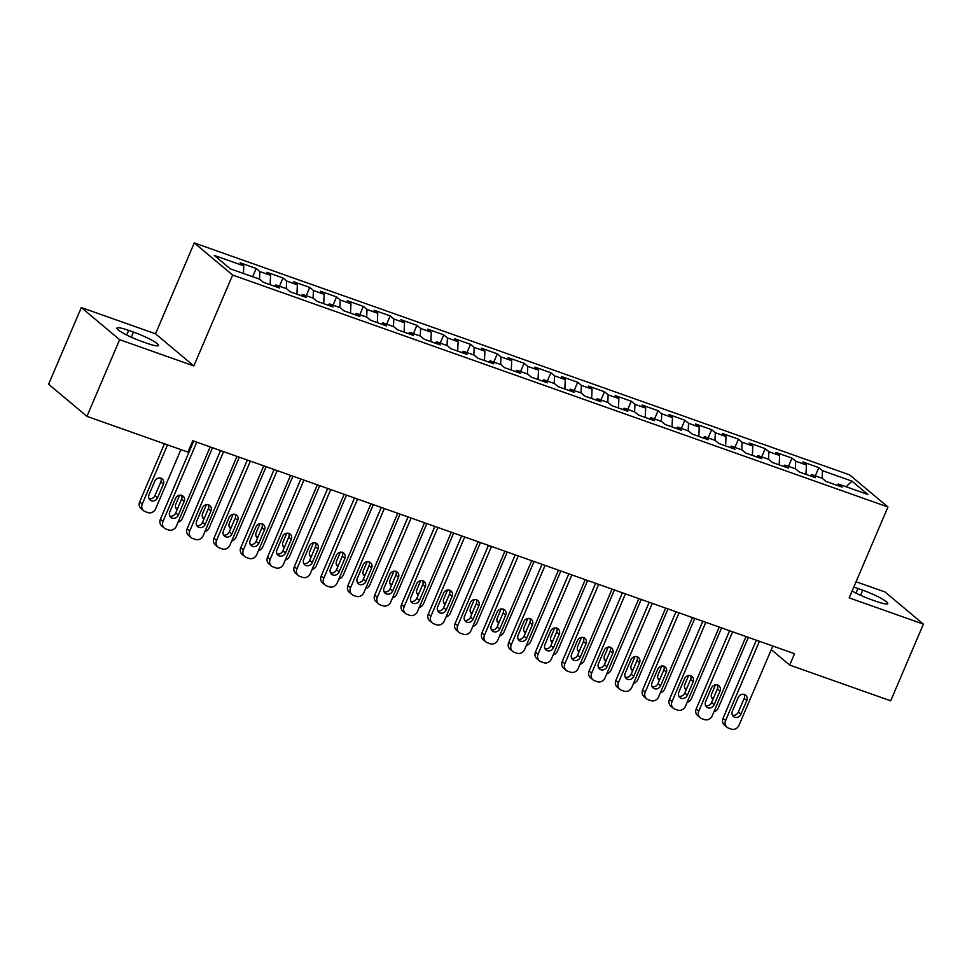 <?xml version="1.0" encoding="UTF-8"?>
<svg xmlns="http://www.w3.org/2000/svg" width="972" height="972" viewBox="0 0 972 972"><rect width="100%" height="100%" fill="white"/><g stroke="black" fill="none" stroke-linecap="round" stroke-linejoin="round"><path stroke-width="1.46" d="M81.308 307.541L119.641 339.678L193.853 365.946L155.52 333.809L81.308 307.541L48.6 384.219L86.933 416.356L187.936 452.102L192.784 440.741L794.537 653.719L789.689 665.079L890.692 700.824L923.4 624.146L885.067 592.009L856.065 581.754M155.52 333.809L194.279 242.927L849.613 474.871L887.946 506.995L232.624 275.064L194.279 242.927M846.114 486.778L851.958 481.116L822.494 470.691L818.813 467.605L802.738 461.919L806.42 464.993L795.704 461.202L792.022 458.116L775.948 452.43L779.629 455.516L768.913 451.725L765.231 448.639L749.157 442.953L752.838 446.027L742.122 442.236L738.441 439.15L722.366 433.463L726.035 436.55L715.319 432.759L711.65 429.673L695.575 423.986L699.245 427.073L688.528 423.27L684.859 420.196L668.785 414.497L672.454 417.583L661.738 413.793L658.056 410.706L641.982 405.02L645.663 408.106L634.947 404.316L631.265 401.229L615.191 395.543L618.872 398.617L608.156 394.826L604.475 391.74L588.4 386.054L592.082 389.14L581.365 385.349L577.684 382.263L561.609 376.577L565.291 379.651L554.575 375.86L550.893 372.774L534.819 367.088L538.5 370.174L527.784 366.383L524.102 363.297L508.028 357.611L511.709 360.697L500.993 356.894L497.312 353.82L481.237 348.122L484.919 351.208L474.202 347.417L470.521 344.331L454.446 338.645L458.116 341.731L447.399 337.94L443.73 334.854L427.656 329.168L431.325 332.242L420.609 328.451L416.939 325.365L400.865 319.679L404.534 322.765L393.818 318.974L390.149 315.888L374.062 310.202L377.743 313.276L367.027 309.485L363.346 306.399L347.271 300.713L350.953 303.799L340.236 300.008L336.555 296.922L320.481 291.236L324.162 294.322L313.446 290.519L309.764 287.445L293.69 281.746L297.371 284.832L286.655 281.042L282.974 277.956L266.899 272.269L270.581 275.355L259.864 271.565L256.183 268.479L240.108 262.792L243.79 265.866L243.425 273.472M851.958 481.116L867.923 494.493L838.447 484.056L837.001 485.332M243.79 265.866L214.314 255.442L230.267 268.819L259.743 279.243L263.424 282.33L279.499 288.016L275.817 284.93L286.533 288.72L290.215 291.807L306.289 297.493L302.608 294.419L313.324 298.21L317.006 301.296L333.08 306.982L329.399 303.896L340.115 307.687L343.796 310.773L359.871 316.459L356.189 313.385L366.906 317.176L370.587 320.262L386.662 325.948L382.98 322.862L393.696 326.653L397.378 329.739L413.452 335.425L409.783 332.339L420.499 336.142L424.169 339.216L440.243 344.914L436.574 341.828L447.29 345.619L450.959 348.705L467.034 354.391L463.365 351.305L474.081 355.096L477.75 358.182L493.837 363.868L490.155 360.794L500.872 364.585L504.553 367.671L520.628 373.357L516.946 370.271L527.662 374.062L531.344 377.148L547.418 382.834L543.737 379.76L554.453 383.551L558.135 386.637L574.209 392.324L570.528 389.237L581.244 393.028L584.925 396.114L601 401.8L597.318 398.714L608.035 402.517L611.716 405.591L627.791 411.29L624.109 408.204L634.825 411.994L638.507 415.08L654.581 420.767L650.9 417.681L661.616 421.471L665.298 424.557L681.372 430.244L677.691 427.17L688.419 430.961L692.088 434.047L708.163 439.733L704.493 436.647L715.21 440.438L718.879 443.524L734.954 449.21L731.284 446.136L742.001 449.927L745.67 453.001L761.744 458.699L758.075 455.613L768.791 459.404L772.473 462.49L788.547 468.176L784.866 465.09L795.582 468.893L799.263 471.967L815.338 477.665L811.656 474.579L822.373 478.37L826.054 481.456L842.129 487.142L838.447 484.056M259.864 271.565L259.5 279.158M270.581 275.355L270.131 284.699M286.655 281.042L286.29 288.635M297.371 284.832L296.934 294.188M275.817 284.93L274.371 286.205M313.446 290.519L313.081 298.125M324.162 294.322L323.725 303.665M302.608 294.419L301.162 295.682M340.236 300.008L339.884 307.602M350.953 303.799L350.515 313.154M329.399 303.896L327.953 305.172M367.027 309.485L366.675 317.091M377.743 313.276L377.306 322.631M356.189 313.385L354.744 314.649M393.818 318.974L393.466 326.568M404.534 322.765L404.097 332.12M382.98 322.862L381.534 324.126M420.609 328.451L420.256 336.057M431.325 332.242L430.888 341.597M409.783 332.339L408.325 333.615M447.399 337.94L447.047 345.534M458.116 341.731L457.678 351.074M436.574 341.828L435.128 343.092M474.202 347.417L473.838 355.011M484.919 351.208L484.469 360.563M463.365 351.305L461.919 352.581M500.993 356.894L500.629 364.5M511.709 360.697L511.26 370.04M490.155 360.794L488.709 362.058M527.784 366.383L527.419 373.977M538.5 370.174L538.051 379.53M516.946 370.271L515.5 371.547M554.575 375.86L554.21 383.466M565.291 379.651L564.841 389.007M543.737 379.76L542.291 381.024M581.365 385.349L581.001 392.943M592.082 389.14L591.644 398.496M570.528 389.237L569.082 390.501M608.156 394.826L607.792 402.432M618.872 398.617L618.435 407.973M597.318 398.714L595.872 399.99M634.947 404.316L634.595 411.909M645.663 408.106L645.226 417.45M624.109 408.204L622.663 409.467M661.738 413.793L661.385 421.386M672.454 417.583L672.017 426.939M650.9 417.681L649.454 418.956M688.528 423.27L688.176 430.875M699.245 427.073L698.807 436.416M677.691 427.17L676.245 428.433M715.319 432.759L714.967 440.352M726.035 436.55L725.598 445.905M704.493 436.647L703.035 437.922M742.122 442.236L741.758 449.842M752.838 446.027L752.389 455.382M731.284 446.136L729.838 447.399M768.913 451.725L768.548 459.319M779.629 455.516L779.179 464.871M758.075 455.613L756.629 456.876M795.704 461.202L795.339 468.808M806.42 464.993L805.97 474.348M784.866 465.09L783.42 466.366M822.494 470.691L822.13 478.285M811.656 474.579L810.211 475.843M119.641 339.678L86.933 416.356M887.946 506.995L849.188 597.877L923.4 624.146M193.853 365.946L232.624 275.064M771.27 649.636L789.689 665.079M852.104 591.037A19.95 2.758 23.1 0 0 871.216 599.603L876.039 601.303A19.95 2.758 23.1 0 0 887.752 603.576A19.95 2.758 23.1 0 0 862.772 590.198L857.948 588.485A19.95 2.758 23.1 0 0 853.781 587.112M128.669 330.383A19.95 2.758 23.1 0 0 116.956 328.111A19.95 2.758 23.1 0 0 141.936 341.5L146.76 343.201A19.95 2.758 23.1 0 0 158.485 345.473A19.95 2.758 23.1 0 0 133.492 332.084L128.669 330.383L126.7 335M818.813 467.605L815.289 475.867M792.022 458.116L788.499 466.378M765.231 448.639L761.708 456.901M738.441 439.15L734.917 447.412M711.65 429.673L708.126 437.935M684.859 420.196L681.336 428.458M658.056 410.706L654.533 418.968M631.265 401.229L627.742 409.491M604.475 391.74L600.951 400.002M577.684 382.263L574.16 390.525M550.893 372.774L547.37 381.036M524.102 363.297L520.579 371.559M497.312 353.82L493.788 362.082M470.521 344.331L466.997 352.593M443.73 334.854L440.207 343.116M416.939 325.365L413.416 333.627M390.149 315.888L386.625 324.15M363.346 306.399L359.822 314.661M336.555 296.922L333.032 305.184M309.764 287.445L306.241 295.707M282.974 277.956L279.45 286.218M256.183 268.479L252.659 276.741M772.813 646.028L739.012 725.282A6.233 5.613 130 0 1 731.223 729.073L728.55 728.125A6.233 5.613 130 0 1 726.959 727.214A6.233 5.613 130 0 1 725.61 720.544L759.411 641.289M756.362 640.208L723.022 718.369L725.61 720.544M740.956 714.213A4.994 4.496 -50 0 1 732.378 711.176L738.198 697.544A4.994 4.496 -50 0 1 746.775 700.581L740.956 714.213L738.368 712.039A4.994 4.496 -50 0 1 732.402 715.149M744.163 694.433A4.994 4.496 -50 0 1 744.175 698.406L738.368 712.039M726.959 727.214L724.371 725.051A6.233 5.613 -50 0 1 723.022 718.369M748.367 637.377L718.284 707.92A6.233 5.613 130 0 1 713.934 711.783M711.686 697.774A4.994 4.496 130 0 0 713.569 697.896M715.489 684.835L711.662 693.801A4.994 4.496 130 0 0 712.962 699.318M746.022 636.551L712.221 715.805A6.233 5.613 130 0 1 704.433 719.584L701.76 718.636A6.233 5.613 130 0 1 700.168 717.737A6.233 5.613 130 0 1 698.819 711.067L732.621 631.812M729.571 630.731L696.231 708.892L698.819 711.067M714.165 704.724A4.994 4.496 -50 0 1 705.587 701.687L711.407 688.054A4.994 4.496 -50 0 1 719.985 691.092L714.165 704.724L711.577 702.549A4.994 4.496 -50 0 1 705.611 705.66M717.372 684.944A4.994 4.496 -50 0 1 717.385 688.917L711.577 702.549M700.168 717.737L697.58 715.562A6.233 5.613 -50 0 1 696.231 708.892M719.231 627.062L685.418 706.316A6.233 5.613 130 0 1 677.642 710.107L674.969 709.159A6.233 5.613 130 0 1 673.377 708.26A6.233 5.613 130 0 1 672.029 701.577L705.83 622.323M702.78 621.242L669.441 699.415L672.029 701.577M687.374 695.247A4.994 4.496 -50 0 1 678.796 692.21L684.616 678.578A4.994 4.496 -50 0 1 693.182 681.615L687.374 695.247L684.786 693.072A4.994 4.496 -50 0 1 678.821 696.183M690.57 675.467A4.994 4.496 -50 0 1 690.594 679.44L684.786 693.072M673.377 708.26L670.789 706.085A6.233 5.613 -50 0 1 669.441 699.415M721.576 627.9L691.493 698.431A6.233 5.613 130 0 1 687.143 702.306M684.896 688.298A4.994 4.496 130 0 0 686.779 688.407M688.698 675.358L684.871 684.324A4.994 4.496 130 0 0 686.171 689.828M694.786 618.411L664.702 688.954A6.233 5.613 130 0 1 660.34 692.817M658.105 678.808A4.994 4.496 130 0 0 659.976 678.93M661.908 665.869L658.08 674.835A4.994 4.496 130 0 0 659.368 680.351M692.441 617.585L658.627 696.839A6.233 5.613 130 0 1 650.851 700.618L648.166 699.67A6.233 5.613 130 0 1 646.587 698.771A6.233 5.613 130 0 1 645.238 692.1L679.039 612.846M675.99 611.765L642.65 689.926L645.238 692.1M660.583 685.758A4.994 4.496 -50 0 1 652.005 682.733L657.825 669.101A4.994 4.496 -50 0 1 666.391 672.126L660.583 685.758L657.995 683.595A4.994 4.496 -50 0 1 652.03 686.706M663.779 665.99A4.994 4.496 -50 0 1 663.803 669.963L657.995 683.595M646.587 698.771L643.999 696.596A6.233 5.613 -50 0 1 642.65 689.926M665.65 608.095L631.836 687.362A6.233 5.613 130 0 1 624.06 691.141L621.375 690.193A6.233 5.613 130 0 1 619.796 689.294A6.233 5.613 130 0 1 618.447 682.611L652.248 603.357M649.199 602.276L615.859 680.449L618.447 682.611M633.793 676.281A4.994 4.496 -50 0 1 625.215 673.244L631.035 659.611A4.994 4.496 -50 0 1 639.6 662.649L633.793 676.281L631.205 674.106A4.994 4.496 -50 0 1 625.239 677.217M636.988 656.501A4.994 4.496 -50 0 1 637.012 660.474L631.205 674.106M619.796 689.294L617.208 687.119A6.233 5.613 -50 0 1 615.859 680.449M667.995 608.934L637.911 679.464A6.233 5.613 130 0 1 633.55 683.34M631.314 669.331A4.994 4.496 130 0 0 633.185 669.441M635.105 656.392L631.29 665.358A4.994 4.496 130 0 0 632.578 670.862M641.204 599.445L611.121 669.987A6.233 5.613 130 0 1 606.759 673.851M604.511 659.854A4.994 4.496 130 0 0 606.394 659.964M608.314 646.915L604.499 655.881A4.994 4.496 130 0 0 605.787 661.385M638.859 598.618L605.046 677.873A6.233 5.613 130 0 1 597.27 681.664L594.585 680.716A6.233 5.613 130 0 1 593.005 679.805A6.233 5.613 130 0 1 591.656 673.134L625.458 593.88M622.408 592.798L589.056 670.959L591.656 673.134M607.002 666.792A4.994 4.496 -50 0 1 598.424 663.767L604.244 650.134A4.994 4.496 -50 0 1 612.81 653.16L607.002 666.792L604.402 664.629A4.994 4.496 -50 0 1 598.448 667.74M610.197 647.024A4.994 4.496 -50 0 1 610.222 650.997L604.402 664.629M593.005 679.805L590.417 677.642A6.233 5.613 -50 0 1 589.056 670.959M614.413 589.968L584.33 660.51A6.233 5.613 130 0 1 579.968 664.374M577.72 650.365A4.994 4.496 130 0 0 579.604 650.475M581.523 637.425L577.696 646.392A4.994 4.496 130 0 0 578.996 651.896M612.056 589.141L578.255 668.396A6.233 5.613 130 0 1 570.479 672.174L567.794 671.227A6.233 5.613 130 0 1 566.214 670.328A6.233 5.613 130 0 1 564.866 663.657L598.667 584.391M595.605 583.309L562.266 661.482L564.866 663.657M580.211 657.315A4.994 4.496 -50 0 1 571.633 654.278L577.441 640.645A4.994 4.496 -50 0 1 586.019 643.683L580.211 657.315L577.611 655.14A4.994 4.496 -50 0 1 571.658 658.251M583.407 637.535A4.994 4.496 -50 0 1 583.431 641.508L577.611 655.14M566.214 670.328L563.626 668.153A6.233 5.613 -50 0 1 562.266 661.482M587.623 580.491L557.539 651.021A6.233 5.613 130 0 1 553.177 654.897M550.93 640.888A4.994 4.496 130 0 0 552.813 640.998M554.733 627.948L550.905 636.915A4.994 4.496 130 0 0 552.205 642.419M585.265 579.652L551.464 658.907A6.233 5.613 130 0 1 543.688 662.697L541.003 661.75A6.233 5.613 130 0 1 539.424 660.839A6.233 5.613 130 0 1 538.063 654.168L571.876 574.914M568.814 573.832L535.475 651.993L538.063 654.168M553.408 647.838A4.994 4.496 -50 0 1 544.842 644.801L550.65 631.168A4.994 4.496 -50 0 1 559.228 634.206L553.408 647.838L550.82 645.663A4.994 4.496 -50 0 1 544.867 648.774M556.616 628.058A4.994 4.496 -50 0 1 556.64 632.031L550.82 645.663M539.424 660.839L536.836 658.676A6.233 5.613 -50 0 1 535.475 651.993M558.475 570.175L524.673 649.43A6.233 5.613 130 0 1 516.885 653.208L514.212 652.261A6.233 5.613 130 0 1 512.633 651.362A6.233 5.613 130 0 1 511.272 644.691L545.085 565.437M542.024 564.355L508.684 642.516L511.272 644.691M526.617 638.349A4.994 4.496 -50 0 1 518.052 635.311L523.859 621.679A4.994 4.496 -50 0 1 532.437 624.717L526.617 638.349L524.03 636.174A4.994 4.496 -50 0 1 518.076 639.284M529.825 618.569A4.994 4.496 -50 0 1 529.849 622.542L524.03 636.174M512.633 651.362L510.045 649.187A6.233 5.613 -50 0 1 508.684 642.516M531.684 560.686L497.883 639.941A6.233 5.613 130 0 1 490.095 643.731L487.422 642.784A6.233 5.613 130 0 1 485.842 641.885A6.233 5.613 130 0 1 484.481 635.202L518.295 555.948M515.233 554.866L481.893 633.039L484.481 635.202M499.827 628.872A4.994 4.496 -50 0 1 491.261 625.834L497.069 612.202A4.994 4.496 -50 0 1 505.647 615.24L499.827 628.872L497.239 626.697A4.994 4.496 -50 0 1 491.273 629.807M503.034 609.092A4.994 4.496 -50 0 1 503.059 613.065L497.239 626.697M485.842 641.885L483.242 639.71A6.233 5.613 -50 0 1 481.893 633.039M504.893 551.209L471.092 630.464A6.233 5.613 130 0 1 463.304 634.242L460.631 633.294A6.233 5.613 130 0 1 459.051 632.395A6.233 5.613 130 0 1 457.691 625.725L491.504 546.471M488.442 545.389L455.103 623.55L457.691 625.725M473.036 619.383A4.994 4.496 -50 0 1 464.47 616.357L470.278 602.725A4.994 4.496 -50 0 1 478.856 605.75L473.036 619.383L470.448 617.22A4.994 4.496 -50 0 1 464.482 620.33M476.244 599.615A4.994 4.496 -50 0 1 476.268 603.588L470.448 617.22M459.051 632.395L456.451 630.221A6.233 5.613 -50 0 1 455.103 623.55M478.103 541.72L444.301 620.987A6.233 5.613 130 0 1 436.513 624.765L433.84 623.817A6.233 5.613 130 0 1 432.248 622.918A6.233 5.613 130 0 1 430.9 616.236L464.701 536.981M461.651 535.9L428.312 614.073L430.9 616.236M446.245 609.906A4.994 4.496 -50 0 1 437.667 606.868L443.487 593.236A4.994 4.496 -50 0 1 452.065 596.273L446.245 609.906L443.657 607.731A4.994 4.496 -50 0 1 437.692 610.841M449.453 590.125A4.994 4.496 -50 0 1 449.465 594.099L443.657 607.731M432.248 622.918L429.66 620.744A6.233 5.613 -50 0 1 428.312 614.073M451.312 532.243L417.51 611.497A6.233 5.613 130 0 1 409.722 615.288L407.049 614.34A6.233 5.613 130 0 1 405.458 613.429A6.233 5.613 130 0 1 404.109 606.759L437.91 527.504M434.861 526.423L401.521 604.584L404.109 606.759M419.454 600.417A4.994 4.496 -50 0 1 410.877 597.391L416.696 583.759A4.994 4.496 -50 0 1 425.274 586.784L419.454 600.417L416.867 598.254A4.994 4.496 -50 0 1 410.901 601.364M422.662 580.649A4.994 4.496 -50 0 1 422.674 584.622L416.867 598.254M405.458 613.429L402.87 611.267A6.233 5.613 -50 0 1 401.521 604.584M424.521 522.766L390.708 602.02A6.233 5.613 130 0 1 382.932 605.799L380.246 604.851A6.233 5.613 130 0 1 378.667 603.952A6.233 5.613 130 0 1 377.318 597.282L411.12 518.015M408.07 516.934L374.73 595.107L377.318 597.282M392.664 590.94A4.994 4.496 -50 0 1 384.086 587.902L389.906 574.27A4.994 4.496 -50 0 1 398.471 577.307L392.664 590.94L390.076 588.765A4.994 4.496 -50 0 1 384.11 591.875M395.859 571.159A4.994 4.496 -50 0 1 395.883 575.132L390.076 588.765M378.667 603.952L376.079 601.777A6.233 5.613 -50 0 1 374.73 595.107M397.73 513.277L363.917 592.531A6.233 5.613 130 0 1 356.141 596.322L353.456 595.374A6.233 5.613 130 0 1 351.876 594.463A6.233 5.613 130 0 1 350.528 587.793L384.329 508.538M381.279 507.457L347.94 585.618L350.528 587.793M365.873 581.463A4.994 4.496 -50 0 1 357.295 578.425L363.115 564.793A4.994 4.496 -50 0 1 371.681 567.83L365.873 581.463L363.285 579.288A4.994 4.496 -50 0 1 357.319 582.398M369.068 561.682A4.994 4.496 -50 0 1 369.093 565.655L363.285 579.288M351.876 594.463L349.288 592.3A6.233 5.613 -50 0 1 347.94 585.618M370.94 503.8L337.126 583.054A6.233 5.613 130 0 1 329.35 586.833L326.665 585.885A6.233 5.613 130 0 1 325.085 584.986A6.233 5.613 130 0 1 323.737 578.316L357.538 499.061M354.488 497.98L321.137 576.141L323.737 578.316M339.082 571.973A4.994 4.496 -50 0 1 330.504 568.936L336.324 555.304A4.994 4.496 -50 0 1 344.89 558.341L339.082 571.973L336.494 569.799A4.994 4.496 -50 0 1 330.529 572.909M342.278 552.193A4.994 4.496 -50 0 1 342.302 556.166L336.494 569.799M325.085 584.986L322.497 582.811A6.233 5.613 -50 0 1 321.137 576.141M560.832 571.001L530.736 641.544A6.233 5.613 130 0 1 526.387 645.408M524.139 631.399A4.994 4.496 130 0 0 526.022 631.521M527.942 618.459L524.115 627.426A4.994 4.496 130 0 0 525.415 632.942M534.041 561.524L503.946 632.055A6.233 5.613 130 0 1 499.596 635.931M497.348 621.922A4.994 4.496 130 0 0 499.231 622.031M501.151 608.982L497.324 617.949A4.994 4.496 130 0 0 498.624 623.453M507.25 552.035L477.155 622.578A6.233 5.613 130 0 1 472.805 626.442M470.557 612.433A4.994 4.496 130 0 0 472.441 612.554M474.36 599.493L470.533 608.46A4.994 4.496 130 0 0 471.833 613.976M480.447 542.558L450.364 613.089A6.233 5.613 130 0 1 446.014 616.965M443.767 602.956A4.994 4.496 130 0 0 445.65 603.065M447.57 590.016L443.742 598.983A4.994 4.496 130 0 0 445.042 604.487M453.657 533.069L423.573 603.612A6.233 5.613 130 0 1 419.224 607.476M416.976 593.479A4.994 4.496 130 0 0 418.859 593.588M420.779 580.539L416.952 589.506A4.994 4.496 130 0 0 418.252 595.01M426.866 523.592L396.783 594.135A6.233 5.613 130 0 1 392.421 597.999M390.185 583.99A4.994 4.496 130 0 0 392.056 584.099M393.988 571.05L390.161 580.017A4.994 4.496 130 0 0 391.461 585.521M400.075 514.115L369.992 584.646A6.233 5.613 130 0 1 365.63 588.522M363.394 574.513A4.994 4.496 130 0 0 365.265 574.622M367.197 561.573L363.37 570.54A4.994 4.496 130 0 0 364.658 576.044M373.284 504.626L343.201 575.169A6.233 5.613 130 0 1 338.839 579.033M336.591 565.024A4.994 4.496 130 0 0 338.475 565.145M340.394 552.084L336.579 561.051A4.994 4.496 130 0 0 337.867 566.567M346.494 495.149L316.41 565.68A6.233 5.613 130 0 1 312.048 569.556M309.801 555.547A4.994 4.496 130 0 0 311.684 555.656M313.604 542.607L309.789 551.574A4.994 4.496 130 0 0 311.076 557.077M344.137 494.311L310.335 573.565A6.233 5.613 130 0 1 302.559 577.356L299.874 576.408A6.233 5.613 130 0 1 298.295 575.509A6.233 5.613 130 0 1 296.946 568.827L330.747 489.572M327.685 488.491L294.346 566.664L296.946 568.827M312.291 562.496A4.994 4.496 -50 0 1 303.714 559.459L309.533 545.827A4.994 4.496 -50 0 1 318.099 548.864L312.291 562.496L309.691 560.322A4.994 4.496 -50 0 1 303.738 563.432M315.487 542.716A4.994 4.496 -50 0 1 315.511 546.689L309.691 560.322M298.295 575.509L295.707 573.334A6.233 5.613 -50 0 1 294.346 566.664M319.703 485.66L289.62 556.203A6.233 5.613 130 0 1 285.258 560.066M283.01 546.057A4.994 4.496 130 0 0 284.893 546.179M286.813 533.118L282.986 542.084A4.994 4.496 130 0 0 284.286 547.601M317.346 484.834L283.545 564.088A6.233 5.613 130 0 1 275.769 567.867L273.083 566.919A6.233 5.613 130 0 1 271.504 566.02A6.233 5.613 130 0 1 270.143 559.35L303.957 480.095M300.895 479.014L267.555 557.175L270.143 559.35M285.501 553.007A4.994 4.496 -50 0 1 276.923 549.982L282.731 536.35A4.994 4.496 -50 0 1 291.308 539.375L285.501 553.007L282.901 550.845A4.994 4.496 -50 0 1 276.947 553.955M288.696 533.239A4.994 4.496 -50 0 1 288.72 537.212L282.901 550.845M271.504 566.02L268.916 563.845A6.233 5.613 -50 0 1 267.555 557.175M292.912 476.183L262.829 546.714A6.233 5.613 130 0 1 258.467 550.589M256.219 536.58A4.994 4.496 130 0 0 258.102 536.69M260.022 523.641L256.195 532.607A4.994 4.496 130 0 0 257.495 538.111M290.555 475.344L256.754 554.611A6.233 5.613 130 0 1 248.978 558.39L246.293 557.442A6.233 5.613 130 0 1 244.713 556.543A6.233 5.613 130 0 1 243.352 549.86L277.166 470.606M274.104 469.525L240.764 547.698L243.352 549.86M258.698 543.53A4.994 4.496 -50 0 1 250.132 540.493L255.94 526.86A4.994 4.496 -50 0 1 264.518 529.898L258.698 543.53L256.11 541.355A4.994 4.496 -50 0 1 250.156 544.466M261.905 523.75A4.994 4.496 -50 0 1 261.93 527.723L256.11 541.355M244.713 556.543L242.125 554.368A6.233 5.613 -50 0 1 240.764 547.698M266.121 466.694L236.026 537.237A6.233 5.613 130 0 1 231.676 541.1M229.428 527.103A4.994 4.496 130 0 0 231.312 527.213M233.231 514.164L229.404 523.13A4.994 4.496 130 0 0 230.704 528.634M263.764 465.867L229.963 545.122A6.233 5.613 130 0 1 222.175 548.913L219.502 547.965A6.233 5.613 130 0 1 217.922 547.054A6.233 5.613 130 0 1 216.562 540.383L250.375 461.129M247.313 460.048L213.974 538.209L216.562 540.383M231.907 534.041A4.994 4.496 -50 0 1 223.341 531.016L229.149 517.383A4.994 4.496 -50 0 1 237.727 520.409L231.907 534.041L229.319 531.878A4.994 4.496 -50 0 1 223.366 534.989M235.115 514.273A4.994 4.496 -50 0 1 235.139 518.246L229.319 531.878M217.922 547.054L215.322 544.891A6.233 5.613 -50 0 1 213.974 538.209M239.331 457.217L209.235 527.76A6.233 5.613 130 0 1 204.885 531.623M202.638 517.614A4.994 4.496 130 0 0 204.521 517.724M206.441 504.675L202.613 513.641A4.994 4.496 130 0 0 203.913 519.145M236.974 456.39L203.172 535.645A6.233 5.613 130 0 1 195.384 539.424L192.711 538.476A6.233 5.613 130 0 1 191.132 537.577A6.233 5.613 130 0 1 189.771 530.906L223.584 451.64M220.523 450.558L187.183 528.732L189.771 530.906M205.116 524.564A4.994 4.496 -50 0 1 196.551 521.527L202.358 507.894A4.994 4.496 -50 0 1 210.936 510.932L205.116 524.564L202.528 522.389A4.994 4.496 -50 0 1 196.563 525.5M208.324 504.784A4.994 4.496 -50 0 1 208.348 508.757L202.528 522.389M191.132 537.577L188.532 535.402A6.233 5.613 -50 0 1 187.183 528.732M212.528 447.74L182.444 518.27A6.233 5.613 130 0 1 178.095 522.146M175.847 508.137A4.994 4.496 130 0 0 177.73 508.247M179.65 495.198L175.823 504.164A4.994 4.496 130 0 0 177.123 509.668M210.183 446.901L176.382 526.156A6.233 5.613 130 0 1 168.593 529.947L165.92 528.999A6.233 5.613 130 0 1 164.329 528.088A6.233 5.613 130 0 1 162.98 521.417L196.781 442.163M193.732 441.081L160.392 519.242L162.98 521.417M178.326 515.087A4.994 4.496 -50 0 1 169.748 512.05L175.568 498.417A4.994 4.496 -50 0 1 184.145 501.455L178.326 515.087L175.738 512.912A4.994 4.496 -50 0 1 169.772 516.023M181.533 495.307A4.994 4.496 -50 0 1 181.545 499.28L175.738 512.912M164.329 528.088L161.741 525.925A6.233 5.613 -50 0 1 160.392 519.242M164.45 443.791L139.664 501.88A6.233 5.613 -50 0 0 141.025 508.55L143.613 510.725A6.233 5.613 130 0 0 145.192 511.624L147.878 512.572A6.233 5.613 130 0 0 155.654 508.793L180.901 449.611M143.613 510.725A6.233 5.613 130 0 1 142.264 504.055L167.5 444.872M149.056 498.648A4.994 4.496 130 0 0 155.01 495.538L160.83 481.905A4.994 4.496 130 0 0 160.805 477.932M157.61 497.713L163.418 484.08A4.994 4.496 130 0 0 154.852 481.043L149.032 494.675A4.994 4.496 130 0 0 157.61 497.713L155.01 495.538M860.597 595.301L862.772 590.198M855.98 593.102L857.948 588.485M131.317 337.199L133.492 332.084M746.775 700.581L744.175 698.406M719.985 691.092L717.385 688.917M693.182 681.615L690.594 679.44M666.391 672.126L663.803 669.963M639.6 662.649L637.012 660.474M612.81 653.16L610.222 650.997M586.019 643.683L583.431 641.508M559.228 634.206L556.64 632.031M532.437 624.717L529.849 622.542M505.647 615.24L503.059 613.065M478.856 605.75L476.268 603.588M452.065 596.273L449.465 594.099M425.274 586.784L422.674 584.622M398.471 577.307L395.883 575.132M371.681 567.83L369.093 565.655M344.89 558.341L342.302 556.166M318.099 548.864L315.511 546.689M291.308 539.375L288.72 537.212M264.518 529.898L261.93 527.723M237.727 520.409L235.139 518.246M210.936 510.932L208.348 508.757M184.145 501.455L181.545 499.28M142.264 504.055L139.664 501.88M160.83 481.905L163.418 484.08"/></g></svg>
